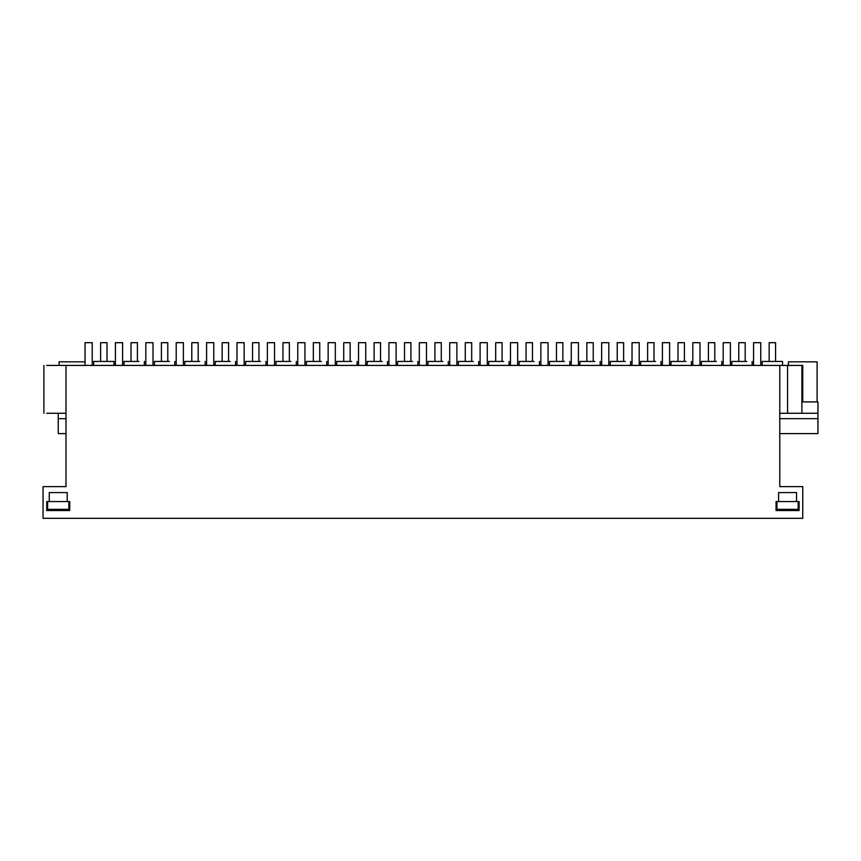 <?xml version="1.0" encoding="UTF-8"?>
<svg xmlns="http://www.w3.org/2000/svg" width="861" height="861" viewBox="0 0 861 861"><rect width="100%" height="100%" fill="white"/><g stroke="black" fill="none" stroke-linecap="round" stroke-linejoin="round"><path stroke-width="1.29" d="M58.247 365.419L46.785 365.419L66.017 365.419L66.017 486.616L43.05 486.616L43.05 518.311L802.753 518.311L802.753 486.616L779.786 486.616L779.786 365.419L787.557 365.419L787.557 413.269L779.786 413.269M67.212 492.589L67.212 501.565L69.763 501.565L69.763 510.541L46.731 510.541L46.731 501.565L67.212 501.565L67.212 492.589L49.271 492.589L49.271 501.565M779.786 418.65L817.95 418.65L817.95 433.61L779.786 433.61M66.017 418.65L58.247 418.65L58.247 413.269L46.785 413.269L66.017 413.269M85.045 361.824L59.086 361.824L59.086 365.419M113.996 365.419L113.996 361.448L93.655 361.448L93.655 365.419M66.017 433.61L58.247 433.61L58.247 418.65M778.592 501.565L776.052 501.565L776.052 510.541L799.073 510.541L799.073 501.565L796.533 501.565L796.533 492.589L778.592 492.589L778.592 501.565L796.533 501.565M801.914 401.904L817.95 401.904L817.95 418.65M787.557 365.419L801.914 365.419L801.914 413.269L817.95 413.269M801.914 413.269L787.557 413.269M817.111 401.904L817.111 361.824L788.396 361.824L788.396 365.419M801.914 365.419L802.753 365.419L802.753 401.904M782.541 365.419L782.541 361.448L762.2 361.448L762.2 365.419M138.998 361.448L124.049 361.448L124.049 365.419M169.391 361.448L154.431 361.448L154.431 365.419M199.774 361.448L184.824 361.448L184.824 365.419M230.167 361.448L215.207 361.448L215.207 365.419M260.549 361.448L245.6 361.448L245.6 365.419M290.943 361.448L275.983 361.448L275.983 365.419M321.325 361.448L306.376 361.448L306.376 365.419M351.719 361.448L336.759 361.448L336.759 365.419M382.101 361.448L367.152 361.448L367.152 365.419M412.494 361.448L397.534 361.448L397.534 365.419M442.888 361.448L427.928 361.448L427.928 365.419M473.27 361.448L458.321 361.448L458.321 365.419M503.663 361.448L488.704 361.448L488.704 365.419M534.046 361.448L519.097 361.448L519.097 365.419M564.439 361.448L549.479 361.448L549.479 365.419M594.822 361.448L579.873 361.448L579.873 365.419M625.215 361.448L610.255 361.448L610.255 365.419M655.598 361.448L640.649 361.448L640.649 365.419M685.991 361.448L671.031 361.448L671.031 365.419M716.374 361.448L701.424 361.448L701.424 365.419M746.767 361.448L731.807 361.448L731.807 365.419M66.017 365.419L779.786 365.419M107.022 361.448L107.022 342.689L100.629 342.689L100.629 361.448M137.416 361.448L137.416 342.689L131.012 342.689L131.012 361.448M167.798 361.448L167.798 342.689L161.405 342.689L161.405 361.448M198.191 361.448L198.191 342.689L191.788 342.689L191.788 361.448M228.585 361.448L228.585 342.689L222.181 342.689L222.181 361.448M258.967 361.448L258.967 342.689L252.564 342.689L252.564 361.448M289.361 361.448L289.361 342.689L282.957 342.689L282.957 361.448M319.743 361.448L319.743 342.689L313.339 342.689L313.339 361.448M350.136 361.448L350.136 342.689L343.733 342.689L343.733 361.448M380.519 361.448L380.519 342.689L374.115 342.689L374.115 361.448M410.912 361.448L410.912 342.689L404.509 342.689L404.509 361.448M441.295 361.448L441.295 342.689L434.902 342.689L434.902 361.448M471.688 361.448L471.688 342.689L465.284 342.689L465.284 361.448M502.071 361.448L502.071 342.689L495.678 342.689L495.678 361.448M532.464 361.448L532.464 342.689L526.06 342.689L526.06 361.448M562.846 361.448L562.846 342.689L556.454 342.689L556.454 361.448M593.24 361.448L593.24 342.689L586.836 342.689L586.836 361.448M623.622 361.448L623.622 342.689L617.229 342.689L617.229 361.448M654.016 361.448L654.016 342.689L647.612 342.689L647.612 361.448M684.398 361.448L684.398 342.689L678.005 342.689L678.005 361.448M714.791 361.448L714.791 342.689L708.388 342.689L708.388 361.448M745.185 361.448L745.185 342.689L738.781 342.689L738.781 361.448M775.567 361.448L775.567 342.689L769.164 342.689L769.164 361.448M85.045 365.419L85.045 342.689L92.224 342.689L92.224 365.419M115.428 365.419L115.428 342.689L122.606 342.689L122.606 365.419M145.821 365.419L145.821 342.689L153 342.689L153 365.419M176.204 365.419L176.204 342.689L183.382 342.689L183.382 365.419M206.597 365.419L206.597 342.689L213.776 342.689L213.776 365.419M236.979 365.419L236.979 342.689L244.158 342.689L244.158 365.419M267.373 365.419L267.373 342.689L274.551 342.689L274.551 365.419M297.766 365.419L297.766 342.689L304.934 342.689L304.934 365.419M328.149 365.419L328.149 342.689L335.327 342.689L335.327 365.419M358.542 365.419L358.542 342.689L365.721 342.689L365.721 365.419M388.924 365.419L388.924 342.689L396.103 342.689L396.103 365.419M419.318 365.419L419.318 342.689L426.496 342.689L426.496 365.419M449.7 365.419L449.7 342.689L456.879 342.689L456.879 365.419M480.094 365.419L480.094 342.689L487.272 342.689L487.272 365.419M510.476 365.419L510.476 342.689L517.655 342.689L517.655 365.419M540.869 365.419L540.869 342.689L548.048 342.689L548.048 365.419M571.252 365.419L571.252 342.689L578.431 342.689L578.431 365.419M601.645 365.419L601.645 342.689L608.824 342.689L608.824 365.419M632.028 365.419L632.028 342.689L639.206 342.689L639.206 365.419M662.421 365.419L662.421 342.689L669.6 342.689L669.6 365.419M692.804 365.419L692.804 342.689L699.982 342.689L699.982 365.419M723.197 365.419L723.197 342.689L730.376 342.689L730.376 365.419M753.579 365.419L753.579 342.689L760.758 342.689L760.758 365.419M47.624 501.565L47.624 509.346L68.858 509.346L68.858 501.565M776.945 501.565L776.945 509.346L798.179 509.346L798.179 501.565M43.889 365.419L43.889 413.269M144.379 361.448L144.379 365.419M174.772 361.448L174.772 365.419M205.166 361.448L205.166 365.419M235.548 361.448L235.548 365.419M265.941 361.448L265.941 365.419M296.324 361.448L296.324 365.419M326.717 361.448L326.717 365.419M357.1 361.448L357.1 365.419M387.493 361.448L387.493 365.419M417.876 361.448L417.876 365.419M448.269 361.448L448.269 365.419M478.651 361.448L478.651 365.419M509.045 361.448L509.045 365.419M539.427 361.448L539.427 365.419M569.821 361.448L569.821 365.419M600.203 361.448L600.203 365.419M630.596 361.448L630.596 365.419M660.979 361.448L660.979 365.419M691.372 361.448L691.372 365.419M721.766 361.448L721.766 365.419M752.148 361.448L752.148 365.419"/></g></svg>
